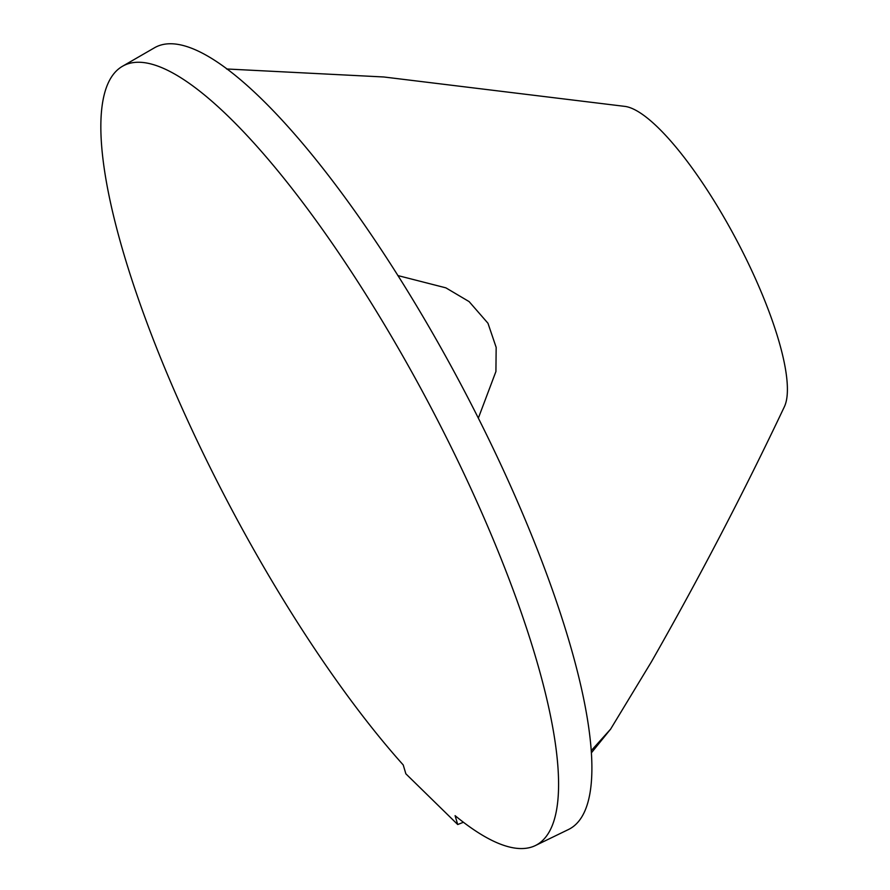 <?xml version="1.0" encoding="UTF-8"?>
<svg xmlns="http://www.w3.org/2000/svg" width="890" height="890" viewBox="0 0 890 890"><rect width="100%" height="100%" fill="white"/><g stroke="black" fill="none" stroke-linecap="round" stroke-linejoin="round"><path stroke-width="1.33" d="M610.284 729.667L651.491 661.693C699.34 577.744 743.651 492.737 784.413 406.674A172.883 43.866 -117.9 0 0 726.997 222.611A172.883 43.866 62.1 0 0 625.147 106.422L383.857 76.985L226.583 68.975M397.819 275.555L445.879 287.848L469.119 301.61L487.976 323.259L496.164 347.389L495.919 371.519L478.353 418.1M591.472 750.392L610.317 729.455L591.627 752.551M122.23 66.416L154.215 47.938A442.308 112.24 62.1 0 1 461.543 385.581A442.308 112.24 62.1 0 1 568.743 829.38L535.502 845.5A440.973 111.906 -117.9 0 0 428.624 403.036A440.973 111.906 -117.9 0 0 122.23 66.416A440.973 111.906 -117.9 0 0 159.088 354.164A440.973 111.906 -117.9 0 0 403.226 764.944L405.862 773.81L457.716 824.529L455.09 815.663A440.973 111.906 -117.9 0 0 535.502 845.5M457.716 824.529L463.423 822.26"/></g></svg>
